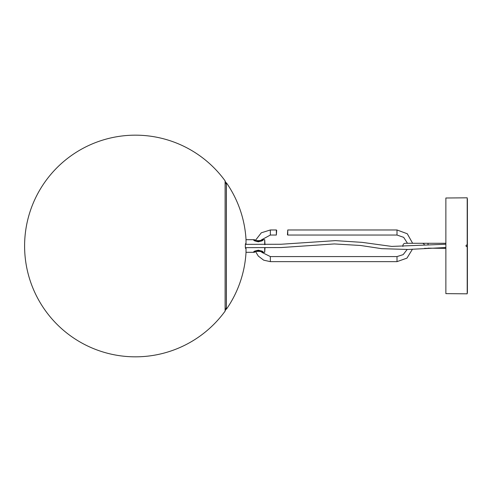 <?xml version="1.0" encoding="UTF-8"?>
<svg xmlns="http://www.w3.org/2000/svg" width="492" height="492" viewBox="0 0 492 492"><rect width="100%" height="100%" fill="white"/><g stroke="black" fill="none" stroke-linecap="round" stroke-linejoin="round"><path stroke-width="0.74" d="M287.758 229.973L287.758 235.041L287.445 234.721L287.758 229.973L397.007 229.973L397.007 235.041L287.758 235.041M270.342 229.973L270.342 235.041L276.356 235.041L276.356 229.973L270.342 229.973L261.326 232.79L255.514 240.25L254.708 239.832M276.356 229.973L276.676 230.287L276.356 235.041M261.486 239.862L261.769 239.696C261.984 240.895 254.469 241.055 254.487 239.702L253.398 239.696M255.606 241.123L258.312 241.818L260.323 241.283L262.746 239.77L261.689 240.637M254.708 252.168L254.487 252.298C254.278 251.031 261.972 251.037 261.769 252.304L262.857 252.304M261.689 251.363L262.746 252.23L260.323 250.717L258.312 250.182L255.619 250.871M428.022 248.159L445.74 248.355L445.74 247.537M445.74 244.241L445.74 243.288L428.022 243.288L428.022 244.862M467.209 204.684L467.4 287.654L467.4 204.85M466.361 246.566L465.942 245.797L466.361 245.077L467.209 244.954L467.209 197.815L445.869 197.999L445.869 293.638L467.209 293.822L467.209 246.683L466.361 246.566M467.4 292.685L467.4 198.952L467.4 292.685M467.4 245.822L467.4 291.202L467.4 245.822M225.102 311.135L226.314 307.414L226.314 184.586L225.102 180.865A110.829 110.829 0 0 0 24.6 246A110.829 110.829 0 0 0 225.102 311.135L225.102 180.865M245.748 247.654C245.631 248.62 245.508 248.651 245.385 247.747L245.305 246C245.373 243.589 245.526 243.042 245.748 244.364M264.696 244.629L264.696 239.696L263.109 239.696C263.368 241.947 253.349 241.941 253.608 239.696L246.012 239.696L246.012 244.364L246.006 239.303A110.829 110.829 0 0 0 226.375 182.729L226.375 309.271A110.829 110.829 0 0 0 246.006 252.697L246.006 247.654L246.012 252.304L253.608 252.304C253.337 250.059 263.38 250.053 263.109 252.304L264.696 252.304L264.696 247.919M265.01 247.919L264.696 252.304M264.696 239.696L265.01 244.629M261.75 252.291L270.342 256.572L397.007 256.572L397.007 261.639L406.946 258.134L412.481 249.167M270.342 256.572L270.342 261.639L397.007 261.639M402.887 246.455L402.8 245.822C403.126 244.118 403.969 243.276 405.334 243.288L422.265 243.288A2.534 2.3 90 0 1 424.461 245.059M467.209 244.954L467.209 246.683M397.007 256.572L403.163 254.635L407.112 249.53M407.474 243.288L403.674 237.347L397.007 235.041M412.64 243.288L407.271 233.755L397.007 229.973M270.342 235.041L261.295 239.967M255.643 251.695L258.3 256.086L263.712 260.182L270.342 261.639M262.857 239.696L261.769 239.696M254.487 252.304L253.398 252.304M424.528 248.355L428.022 248.355M422.265 243.288L428.022 243.288M245.373 247.654L281.16 247.55L334.308 243.934L360.544 245.477L381.675 248.669L408.194 249.462L445.869 247.531M245.373 244.358L281.006 244.26L335.421 240.625L362.137 242.365L391.706 246.418L445.869 244.241"/></g></svg>
